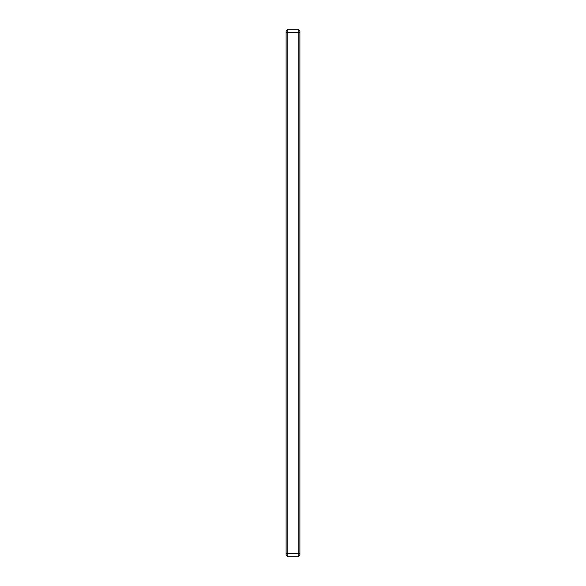 <?xml version="1.0" encoding="UTF-8"?>
<svg xmlns="http://www.w3.org/2000/svg" width="586" height="586" viewBox="0 0 586 586"><rect width="100%" height="100%" fill="white"/><g stroke="black" fill="none" stroke-linecap="round" stroke-linejoin="round"><path stroke-width="0.88" d="M299.885 554.979L299.885 553.257L298.164 553.257L298.164 29.3L299.885 31.021L298.164 29.3L287.836 29.3L287.836 556.7L298.164 556.7L299.885 554.979L298.164 556.7L298.164 553.257L286.115 553.257L286.115 554.979L287.836 556.7M287.836 29.3L286.115 31.021L286.115 32.743L299.885 32.743L299.885 31.021M299.885 32.743L299.885 553.257M286.115 32.743L286.115 553.257"/></g></svg>
